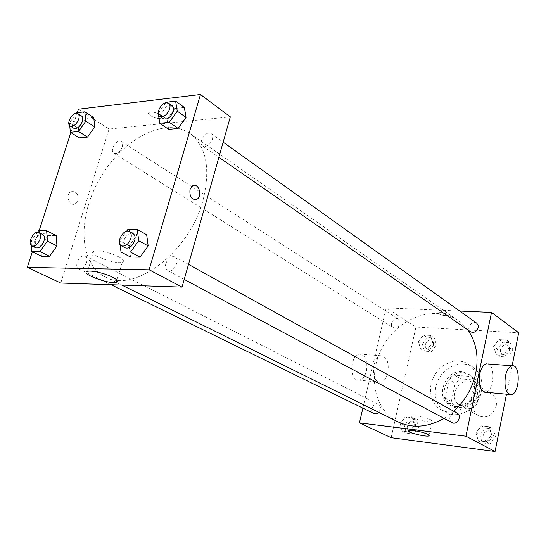 <?xml version="1.0" encoding="UTF-8"?>
<svg xmlns="http://www.w3.org/2000/svg" width="546" height="546" viewBox="0 0 546 546"><rect width="100%" height="100%" fill="white"/><g stroke="black" fill="none" stroke-linecap="round" stroke-linejoin="round"><path stroke-width="0.41" stroke-dasharray="2.73 2.05" d="M496.218 406.047C497.037 400.784 495.515 396.812 491.646 394.144C479.75 386.172 466.066 409.288 478.774 415.881C487.012 418.686 492.826 415.41 496.218 406.047M477.361 394.717C478.235 389.305 476.706 385.244 472.781 382.528C460.722 374.44 446.628 398.259 459.52 404.934C467.888 407.76 473.839 404.354 477.361 394.717M471.362 408.613L454.695 406.831L451.344 401.487L455.2 383.299L460.592 378.856L477.211 380.316L480.698 385.619L476.897 404.129L471.362 408.613L465.26 405.112L448.498 403.358L454.695 406.831M460.592 378.856L454.497 375.136L471.205 376.569L477.211 380.316M480.698 385.619L474.699 381.913L470.829 400.58L476.897 404.129M474.699 381.913L471.205 376.569M454.497 375.136L449.058 379.627L455.2 383.299M448.498 403.358L445.14 397.973L449.058 379.627M465.26 405.112L470.829 400.58M463.465 372.72L469.451 374.686C486.336 384.077 467.396 416.072 451.044 405.787C436.288 398.484 446.908 370.468 463.465 372.72M461.936 371.765C445.352 369.519 434.705 397.597 449.474 404.914C458.217 410.319 472.078 402.382 474.153 390.581C475.368 383.101 473.293 377.491 467.929 373.737L461.936 371.765M445.14 397.973L451.344 401.487M481.476 391.277C483.21 380.501 480.248 372.386 472.583 366.932C462.223 360.21 446.532 365.547 439.353 377.873C432.002 390.097 434.869 406.422 445.754 412.271C458.442 419.949 478.494 408.408 481.476 391.277M476.904 388.479C478.658 377.634 475.696 369.471 468.011 364.005C457.616 357.255 441.844 362.653 434.616 375.068C427.211 387.38 430.064 403.801 440.984 409.671C453.712 417.376 473.873 405.726 476.904 388.479M418.454 341.619L423.471 335.039L430.528 335.462L432.575 342.54L427.511 349.174L420.447 348.682L418.454 341.619L423.471 335.039L430.528 335.462L432.575 342.54L427.511 349.174L420.447 348.682L418.454 341.619L422.413 344.096L427.402 337.551L434.439 337.988L436.486 345.038L431.442 351.631L424.406 351.133L422.413 344.096M400.198 423.56L405.303 416.905L412.407 417.738L414.421 425.3L409.268 432.009L402.149 431.101L400.198 423.56L405.303 416.905L412.407 417.738L414.421 425.3L409.268 432.009L402.149 431.101L400.198 423.56L404.333 425.607L409.411 418.994L416.496 419.833L418.516 427.354L413.39 434.022L406.292 433.108L404.333 425.607M391.141 437.701L415.943 327.074L518.7 332.76M512.121 365.806L506.47 394.212M493.604 346.512L498.935 339.598L506.736 340.069L509.213 347.529L503.822 354.504L496.014 353.958L493.604 346.512L498.935 339.598L506.736 340.069L509.213 347.529L503.822 354.504L496.014 353.958L493.604 346.512L497.304 349.085L502.607 342.212L510.373 342.697L512.851 350.123L507.493 357.057L499.713 356.497L497.304 349.085M475.955 432.821L481.388 425.832L489.257 426.754L491.707 434.752L486.22 441.803L478.337 440.799L475.955 432.821L481.388 425.832L489.257 426.754L491.707 434.752L486.22 441.803L478.337 440.799L475.955 432.821L479.838 434.916L485.237 427.968L493.079 428.897L495.536 436.855L490.083 443.857L482.227 442.854L479.838 434.916M362.872 408.135L386.186 307.869L415.943 327.074M386.186 307.869L459.691 311.043M446.764 314.223C443.372 312.605 440.54 312.155 438.281 312.872C436.807 314.148 446.198 316.591 447.235 315.199L446.764 314.223C443.372 312.612 440.54 312.162 438.281 312.872C436.807 314.155 446.198 316.591 447.235 315.206L446.764 314.223M467.615 329.777L458.155 320.577C435.319 304.572 399.931 317.076 383.736 344.956C367.089 372.57 373.157 409.609 398.171 421.922M443.994 418.352L453.699 411.22M378.767 412.319L380.337 409.391C380.753 407.029 380.118 405.344 378.426 404.327C373.757 401.699 368.98 411.391 373.887 413.534M399.945 323.505L399.863 320.905L398.478 319.062C394.273 316.093 388.615 325.013 393.106 327.539C396.198 328.631 398.478 327.286 399.945 323.505M476.665 323.157C472.16 319.642 465.67 328.726 470.502 331.777M452.013 422.638C450.197 421.512 449.488 419.744 449.884 417.328C451.296 413.397 453.719 411.998 457.138 413.124M387.831 372.822C389.196 362.619 386.984 356.934 381.204 355.767C371.635 355.937 370.748 383.435 380.337 382.207C383.838 381.668 386.329 378.542 387.831 372.822M487.865 363.95C495.918 365.479 493.741 392.24 485.551 392.219M366.462 370.939C367.827 360.886 365.581 355.282 359.718 354.122C350.027 354.272 349.16 381.354 358.879 380.166C362.421 379.647 364.946 376.569 366.462 370.939M430.971 419.908L432.193 421.444C430.084 423.334 408.312 417.82 411.411 416.175C412.756 414.858 426.665 417.499 430.971 419.908M202.989 200.3C210.783 168.584 206.381 146.28 189.783 133.388C165.295 116.359 123.137 138.718 100.573 177.368C77.552 215.745 78.235 263.459 104.941 276.74C133.818 293.891 189.455 252.45 202.989 200.3M165.82 263.602C168.079 258.101 171.151 255.869 175.027 256.913C180.903 259.719 173.089 273.908 167.547 270.502C165.575 269.219 165.001 266.919 165.82 263.602M122.236 146.935C122.966 144.294 122.638 142.451 121.253 141.414C116.94 138.268 109.18 150.73 113.861 153.276C117.199 154.184 119.99 152.075 122.236 146.935M212.36 139.367C213.036 136.712 212.647 134.801 211.193 133.627C206.368 129.764 197.434 142.84 202.689 146.062C206.634 147.338 209.855 145.106 212.36 139.367M86.568 262.442C87.415 259.254 86.964 257.105 85.203 255.992C80.337 253.16 73.382 266.598 78.597 268.789C81.852 269.499 84.514 267.383 86.568 262.442M60.783 283.033L109.077 129.027L230.33 116.858M78.385 109.214L109.077 129.027M159.76 114.728C155.617 112.326 152.095 111.541 149.188 112.387C145.338 114.285 157.794 120.188 161.036 118.032C162.128 117.267 161.705 116.168 159.76 114.728C155.617 112.326 152.095 111.548 149.188 112.387C145.338 114.285 157.794 120.188 161.029 118.032C162.128 117.274 161.698 116.168 159.76 114.728M40.732 245.898L41.448 256.204L40.732 245.898L48.034 235.654L56.156 235.579L48.034 235.654L40.732 245.898L31.156 241.168L37.49 232.268M167.069 119.397L168.646 129.361L167.069 119.397L174.863 108.517L184.357 107.46L174.863 108.517L167.069 119.397L158.238 113.254M32.33 251.781L39.1 230.815M70.83 132.582L77.252 112.708M78.44 128.569L79.368 137.858L78.44 128.569L85.572 118.489L93.728 117.581L85.572 118.489L78.44 128.569L69.478 122.952L76.351 113.213M129.177 245.912L130.542 257.05L129.177 245.912L137.176 234.841L146.669 234.753L137.176 234.841L129.177 245.912L119.683 240.8L126.535 231.286M78.01 200.437C78.535 193.721 76.119 190.827 70.775 191.762C64.742 194.813 69.574 207.248 75.403 203.781L78.01 200.437C78.535 193.721 76.126 190.827 70.775 191.762C64.749 194.813 69.581 207.248 75.403 203.781L78.01 200.437M189.988 189.53L192.458 185.927M118.619 256.797C123.403 259.432 124.638 261.234 122.311 262.203C115.438 264.96 85.312 253.296 93.755 251.044C97.475 249.665 111.343 252.873 118.619 256.797M120.134 244.635L119.683 240.8M133.081 233.688C127.532 230.194 119.287 245.106 125.246 247.877M127.744 229.607L137.176 234.841M31.443 245.611L31.156 241.168M42.718 234.5C37.899 231.675 30.624 245.652 35.79 247.809M38.513 230.821L48.034 235.654M158.244 113.24L165.745 102.75M158.367 114.128L158.251 113.363M172.133 105.74C167.342 101.884 158.053 115.554 163.295 118.748M166.093 102.266L174.863 108.517M69.731 125.669L69.478 122.952M81.45 115.909C77.191 112.783 69.13 125.751 73.771 128.255M76.658 112.776L85.572 118.489M492.192 436.438C492.533 434.166 491.844 432.48 490.117 431.381C485.135 428.351 480.016 437.885 485.257 440.417C488.568 441.489 490.881 440.165 492.192 436.438M481.388 425.832L485.237 427.968M489.257 426.754L493.079 428.897M491.707 434.752L495.536 436.855M486.22 441.803L490.083 443.857M478.337 440.799L482.227 442.854M492.205 436.445C492.547 434.172 491.857 432.487 490.124 431.388C485.148 428.357 480.023 437.892 485.271 440.424C488.581 441.496 490.895 440.172 492.205 436.445M415.499 426.979C415.875 424.72 415.226 423.095 413.568 422.106C408.988 419.533 404.463 428.767 409.275 430.876C412.203 431.715 414.277 430.412 415.499 426.979C415.888 424.727 415.24 423.102 413.581 422.113C409.002 419.54 404.477 428.774 409.288 430.883C412.216 431.722 414.291 430.419 415.513 426.986M405.303 416.905L409.411 418.994M412.407 417.738L416.496 419.833M414.421 425.3L418.516 427.354M409.268 432.009L413.39 434.022M402.149 431.101L406.292 433.108M509.541 349.904L509.391 347.406L508.012 345.536C503.61 342.11 497.42 350.73 502.136 353.712C505.555 355.112 508.019 353.842 509.541 349.904L509.404 347.413L508.019 345.543C503.617 342.117 497.433 350.737 502.149 353.719C505.562 355.118 508.033 353.849 509.555 349.911M498.935 339.598L502.607 342.212M506.736 340.069L510.373 342.697M509.213 347.529L512.851 350.123M503.822 354.504L507.493 357.057M496.014 353.958L499.713 356.497M433.49 344.833L433.381 342.335L432.009 340.547C427.873 337.633 422.474 346.13 426.876 348.614C429.907 349.706 432.111 348.444 433.49 344.833L433.394 342.342L432.016 340.554C427.887 337.64 422.488 346.137 426.89 348.621C429.914 349.713 432.118 348.45 433.504 344.847M423.471 335.039L427.402 337.551M430.528 335.462L434.439 337.988M432.575 342.54L436.486 345.038M427.511 349.174L431.442 351.631M420.447 348.682L424.406 351.133M491.646 394.144L472.781 382.528M478.774 415.881L459.52 404.934M449.474 404.914L451.044 405.787M467.929 373.737L469.451 374.686M440.984 409.671L445.754 412.271M468.011 364.005L472.583 366.932M509.93 394.54L511.063 394.649M381.204 355.767L359.718 354.122M380.337 382.207L358.879 380.166M411.411 416.175L408.244 430.535M432.193 421.444L429.211 435.312M104.941 276.74L121.785 285.08M189.783 133.388L458.155 320.577M188.493 264.373L175.027 256.913M184.227 279.422L167.547 270.502M113.861 153.276L393.106 327.539M121.253 141.414L398.478 319.062M202.689 146.062L218.864 157.282M211.193 133.627L223.157 142.165M78.597 268.789L111.097 284.719M85.203 255.992L378.426 404.327M93.755 251.044L87.503 271.348M122.311 262.203L116.933 280.139"/><path stroke-width="0.82" d="M459.691 311.043L491.523 312.414L518.7 332.76L512.121 365.806C520.952 364.08 519.847 394.512 511.063 394.649C505.965 393.359 504.088 387.169 505.425 376.058C506.825 369.929 509.049 366.509 512.1 365.806L487.865 363.95M506.47 394.212L495.058 451.501L391.141 437.701L359.445 422.863L362.872 408.135M453.699 411.22C465.09 400.839 472.447 388.138 475.764 373.13C478.917 356.183 476.201 341.728 467.615 329.777M121.785 285.08L398.171 421.922C412.523 428.61 427.798 427.416 443.994 418.352M491.523 312.414L465.936 436.206L359.445 422.863M111.097 284.719L373.887 413.534C375.566 414.23 377.19 413.827 378.767 412.319M218.864 157.282L470.502 331.777C474.01 333.183 476.576 331.825 478.194 327.696L478.071 325.088L476.665 323.157L223.157 142.165M188.493 264.373L457.138 413.124C462.421 415.738 457.084 425.662 452.013 422.638L184.227 279.422M465.936 436.206L495.058 451.501M427.852 434.357L429.101 435.804C427.02 437.517 405.18 431.995 408.244 430.535C409.568 429.34 423.512 432.05 427.852 434.357M509.93 394.54L485.551 392.219C480.33 390.936 478.392 384.834 479.736 373.914C481.156 367.888 483.428 364.53 486.554 363.848M77.252 112.708L78.385 109.214L200.464 94.499L230.33 116.858L182.05 287.094L60.783 283.033L27.3 267.356L32.33 251.781M56.156 235.579L56.975 245.905L49.57 256.279L41.448 256.204L49.57 256.279L56.975 245.905L56.156 235.579L46.642 230.712L47.413 241.1L39.947 251.576L31.825 251.535L31.443 245.611M184.357 107.46L186.056 117.438L178.139 128.46L168.646 129.361L178.139 128.46L186.056 117.438L184.357 107.46L175.607 101.146L177.266 111.172L169.28 122.311L159.766 123.273L158.367 114.128M39.1 230.815L70.83 132.582M200.464 94.499L149.119 269.799L27.3 267.356M93.728 117.581L94.751 126.877L87.517 137.08L79.368 137.858L87.517 137.08L94.751 126.877L93.728 117.581L84.828 111.821L85.804 121.164L78.515 131.47L70.359 132.289L69.731 125.669M146.669 234.753L148.178 245.918L140.042 257.146L130.542 257.05L140.042 257.146L148.178 245.918L146.669 234.753L137.264 229.477L138.718 240.718L130.514 252.061L121 252.013L120.134 244.635M149.119 269.799L182.05 287.094M112.483 277.156C117.329 279.695 118.598 281.388 116.298 282.248C109.487 284.691 79.115 273.293 87.503 271.348C91.189 270.134 105.125 273.369 112.483 277.156M189.988 189.53L192.458 185.927C198.328 181.893 203.01 196.055 196.915 199.27C191.728 200.164 189.421 196.922 189.988 189.53C189.414 196.922 191.728 200.164 196.915 199.27L196.915 199.27C203.01 196.055 198.328 181.893 192.458 185.927M126.535 231.286L127.744 229.607L137.264 229.477M121.383 245.816L125.246 247.877C129.122 248.846 132.255 246.464 134.644 240.738C135.524 237.319 135.005 234.971 133.081 233.688L129.259 231.572C123.71 228.071 115.424 243.045 121.383 245.816C125.266 246.778 128.406 244.383 130.801 238.636C131.695 235.21 131.177 232.855 129.259 231.572M138.718 240.718L148.178 245.918M130.514 252.061L140.042 257.146M121 252.013L130.542 257.05M37.49 232.268L38.513 230.821L46.642 230.712M31.9 245.905L35.79 247.809C39.046 248.485 41.762 246.253 43.933 241.114C44.861 237.817 44.451 235.613 42.718 234.5L38.855 232.548C34.043 229.723 26.734 243.748 31.9 245.905C35.156 246.574 37.872 244.328 40.063 239.175C40.991 235.865 40.588 233.654 38.855 232.548M47.413 241.1L56.975 245.905M39.947 251.576L49.57 256.279M31.825 251.535L41.448 256.204M165.745 102.75L166.093 102.266L175.607 101.146M159.705 116.257L163.295 118.748C167.253 119.97 170.55 117.595 173.191 111.616C173.935 108.872 173.58 106.914 172.133 105.74L168.571 103.201C163.786 99.345 154.47 113.07 159.705 116.257C163.663 117.472 166.967 115.083 169.629 109.091C170.372 106.334 170.018 104.375 168.571 103.201M177.266 111.172L186.056 117.438M169.28 122.311L178.139 128.46M159.766 123.273L168.646 129.361M76.351 113.213L76.658 112.776L84.828 111.821M70.134 125.983L73.771 128.255C77.102 129.115 79.948 126.877 82.316 121.546C83.101 118.823 82.815 116.94 81.45 115.909L77.832 113.595C73.58 110.469 65.5 123.485 70.134 125.983C73.457 126.836 76.31 124.59 78.692 119.246C79.484 116.51 79.197 114.626 77.832 113.595M85.804 121.164L94.751 126.877M78.515 131.47L87.517 137.08M70.359 132.289L79.368 137.858M429.211 435.312L429.101 435.804M116.933 280.139L116.298 282.248"/></g></svg>
